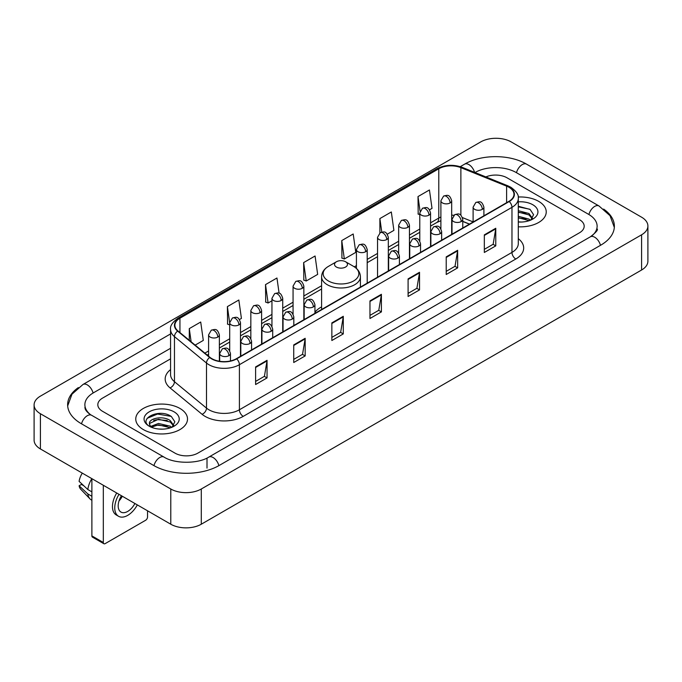 <?xml version="1.0" encoding="UTF-8"?>
<svg xmlns="http://www.w3.org/2000/svg" width="682" height="682" viewBox="0 0 682 682"><rect width="100%" height="100%" fill="white"/><g stroke="black" fill="none" stroke-linecap="round" stroke-linejoin="round"><path stroke-width="1.02" d="M321.589 306.883A28.576 16.496 0 0 0 314.939 312.22M469.421 224.156L462.771 221.462M538.661 201.352A25.873 14.944 0 0 0 518.184 197.021A25.873 14.944 0 0 1 538.661 201.352A25.873 14.944 0 0 1 546.239 211.914A25.873 14.944 0 0 0 538.661 201.352M179.937 408.45A25.873 14.944 0 0 0 151.736 405.21A25.873 14.944 0 0 0 135.761 419.021A25.873 14.944 0 0 0 143.339 429.583A25.873 14.944 0 0 0 171.54 432.823A25.873 14.944 0 0 0 187.516 419.021A25.873 14.944 0 0 0 179.937 408.45A25.873 14.944 0 0 0 151.736 405.21A25.873 14.944 0 0 0 135.761 419.021A25.873 14.944 0 0 0 143.339 429.583A25.873 14.944 0 0 0 171.54 432.823A25.873 14.944 0 0 0 187.516 419.021A25.873 14.944 0 0 0 179.937 408.45M508.925 187.26A17.255 9.957 180 0 1 513.972 194.302A17.255 9.957 180 0 1 508.925 201.343L236.356 358.715A17.255 9.957 180 0 1 210.03 357.385L178.002 330.975A17.255 9.957 180 0 1 174.882 325.263A17.255 9.957 180 0 1 179.937 318.221L438.782 168.769A17.255 9.957 180 0 1 460.879 167.653L506.615 186.143A17.255 9.957 180 0 1 508.925 187.26M509.224 187.09A17.681 10.213 0 0 0 506.871 185.939L461.126 167.448A17.681 10.213 0 0 0 438.483 168.599L179.63 318.042A17.681 10.213 0 0 0 177.644 331.12L209.672 357.521A17.681 10.213 0 0 0 236.663 358.885L509.224 201.522A17.681 10.213 0 0 0 509.224 187.09M255.605 366.925L255.605 384.529L267.046 377.922L267.046 360.318L255.605 366.925M255.605 381.409L264.42 376.319L267.003 360.906A4.314 2.489 -120 0 0 267.046 360.318M264.343 376.362L267.046 377.922M293.729 344.913L293.729 362.517L305.169 355.919L305.169 338.306L293.729 344.913M293.729 359.397L302.535 354.308L305.118 338.894A4.314 2.489 -120 0 0 305.169 338.306M302.458 354.359L305.169 355.919M331.853 322.901L331.853 340.514L343.285 333.907L343.285 316.303L331.853 322.901M331.853 337.385L340.659 332.305L343.242 316.883A4.314 2.489 -120 0 0 343.285 316.303M340.582 332.347L343.285 333.907M484.331 234.864L484.331 252.476L495.771 245.87L495.771 228.265L484.331 234.864M484.331 249.348L493.146 244.267L495.729 228.854A4.314 2.489 -120 0 0 495.771 228.265M493.069 244.309L495.771 245.87M446.216 256.875L446.216 274.488L457.648 267.881L457.648 250.277L446.216 256.875M446.216 271.359L455.022 266.278L457.605 250.857A4.314 2.489 -120 0 0 457.648 250.277M454.945 266.321L457.648 267.881M408.092 278.887L408.092 296.491L419.532 289.893L419.532 272.28L408.092 278.887M408.092 293.371L416.898 288.281L419.481 272.868A4.314 2.489 -120 0 0 419.532 272.28M416.821 288.324L419.532 289.893M369.968 300.898L369.968 318.503L381.409 311.896L381.409 294.292L369.968 300.898M369.968 315.374L378.783 310.293L381.366 294.88A4.314 2.489 -120 0 0 381.409 294.292M378.706 310.336L381.409 311.896M518.286 226.808A25.873 14.944 0 0 0 546.239 211.914A25.873 14.944 0 0 1 518.286 226.808M174.984 453.129A16.172 9.335 0 0 0 197.857 453.129L579.444 232.818A16.172 9.335 0 0 0 584.184 226.219A16.172 9.335 0 0 0 579.444 219.613L507.016 177.797A16.172 9.335 0 0 0 485.874 176.928A16.172 9.335 0 0 1 507.016 177.797L579.444 219.613A16.172 9.335 0 0 1 584.184 226.219A16.172 9.335 0 0 1 579.444 232.818L197.857 453.129A16.172 9.335 0 0 1 174.984 453.129L102.556 411.314L174.984 453.129M170.568 358.843L102.556 398.109A16.172 9.335 0 0 0 97.816 404.707A16.172 9.335 0 0 0 102.556 411.314A16.172 9.335 0 0 1 97.816 404.707A16.172 9.335 0 0 1 102.556 398.109L170.568 358.843M239.476 319.534L241.419 318.409L238.836 300.012L227.396 306.619L227.583 324.12M195.154 345.118L203.296 340.42L200.713 322.023L189.281 328.622L189.281 340.275M341.759 240.593L344.342 258.99L355.782 252.383L353.199 233.986L341.759 240.593L341.946 258.094M387.308 234.182L393.898 230.371L391.323 211.974L379.883 218.581L379.883 232.886M429.549 209.792L432.021 208.368L429.438 189.971L418.006 196.569L418.185 214.071M279.091 293.2L276.96 278.009L265.52 284.607L265.707 302.109M303.643 262.596L306.227 280.993L317.659 274.394L315.075 255.997L303.643 262.596L303.822 280.097M306.227 280.993L303.643 280.029M344.342 258.99L341.759 258.026M379.883 218.581L381.775 232.068M419.78 214.668L418.006 214.003M418.006 196.569L420.061 211.224M265.52 284.607L268.103 303.004L271.947 300.788M268.103 303.004L265.52 302.041M229.706 324.913L227.396 324.052M227.396 306.619L229.706 323.072M189.281 328.622L191.131 341.793M591.746 235.955A29.113 16.811 0 0 0 597.125 226.219A29.113 16.811 0 0 0 588.592 214.336L516.163 172.52A29.113 16.811 0 0 0 474.996 172.52L474.979 172.529M170.568 348.28L93.408 392.823A29.113 16.811 0 0 0 84.875 404.707A29.113 16.811 0 0 0 90.254 414.443M170.79 489.003A21.568 12.447 0 0 0 201.284 489.003L641.583 234.804A21.568 12.447 0 0 0 647.9 225.998A21.568 12.447 0 0 0 641.583 217.191L511.21 141.924A21.568 12.447 0 0 0 480.716 141.924L40.417 396.131A21.568 12.447 0 0 0 34.1 404.929A21.568 12.447 0 0 0 40.417 413.735L170.79 489.003L170.79 524.219A21.568 12.447 0 0 0 201.284 524.219L641.583 270.012A21.568 12.447 0 0 0 647.9 261.215L647.9 225.998M34.1 404.929L34.1 440.146A21.568 12.447 0 0 0 40.417 448.952L170.79 524.219M78.345 387.589A46.367 26.768 0 0 0 67.629 404.707A46.367 26.768 0 0 0 81.209 423.641L153.638 465.456A46.367 26.768 0 0 0 219.203 465.456L600.791 245.145A46.367 26.768 0 0 0 614.371 226.219A46.367 26.768 0 0 0 603.655 209.101M469.463 224.131L462.771 221.428M518.286 221.872L521.5 222.034M518.286 216.288L528.976 219.101L530.4 220.243M518.286 217.686L529.232 220.67M518.286 210.695L528.976 213.509L532.471 218.342M518.286 212.093L528.976 214.907L532.199 218.709M518.286 221.991A17.579 10.145 0 0 0 532.787 219.084A17.579 10.145 0 0 0 532.787 204.736A17.579 10.145 0 0 0 518.286 201.838M530.818 220.064L533.571 214.66L530.084 209.417L518.286 206.271M518.286 206.816L529.846 209.255M518.286 212.409L525.958 213.364M518.286 218.001L525.958 218.956M336.422 267.046A6.47 3.734 0 0 0 345.578 267.046A6.47 3.734 0 0 0 345.578 261.76L353.608 266.398A17.826 10.29 0 0 1 353.608 280.958A17.826 10.29 0 0 1 328.392 280.958A17.826 10.29 0 0 1 328.392 266.398C324.001 269.006 321.733 272.468 321.589 276.79A19.411 11.202 0 0 0 327.275 284.718A19.411 11.202 0 0 0 348.425 287.139A19.411 11.202 0 0 0 360.411 276.79C360.267 272.468 357.999 269.006 353.608 266.398L345.578 261.76A6.47 3.734 0 0 0 336.422 261.76A6.47 3.734 0 0 0 336.422 267.046M103.314 542.488A2.694 1.56 120 0 0 103.877 543.725L92.437 537.118A2.694 1.56 -60 0 1 91.882 535.89L103.314 542.488L103.314 485.26M91.882 478.662L91.882 535.89M103.877 543.725A2.694 1.56 120 0 0 105.224 543.588L145.633 520.264A2.694 1.56 120 0 0 147.534 516.956L147.534 510.792M121.447 495.729A13.478 7.783 120 0 0 120.978 512.08A13.478 7.783 120 0 0 127.713 511.415A13.478 7.783 120 0 0 134.891 503.495M119 500.963A13.478 7.783 120 0 0 122.317 496.232M116.733 493.009A18.329 10.58 120 0 0 116.264 514.961L118.549 516.283A18.329 10.58 120 0 0 127.713 515.37A18.329 10.58 120 0 0 137.321 504.902M119.018 494.331A18.329 10.58 120 0 0 118.549 516.283M91.84 478.636A17.792 10.273 120 0 0 87.833 489.54L79.103 481.373A14.015 8.09 120 0 1 82.292 473.129M91.882 491.875L87.833 489.54M83.826 485.789L81.448 484.425L79.103 485.772L87.833 493.938L91.882 496.274M87.833 493.938A17.792 10.273 120 0 0 90.024 498.909A17.792 10.273 120 0 0 91.371 499.966L91.882 500.264M79.103 485.772A14.015 8.09 120 0 0 80.757 489.267L90.024 498.909M158.718 429.021L162.785 429.14M150.637 426.446L158.488 423.454L170.253 426.199L171.676 427.341M151.361 427.196L158.488 424.852L170.509 427.776M150.765 426.983L149.503 424.034A12.182 7.033 0 0 0 151.472 427.29M173.757 425.449L170.253 420.615C162.938 415.159 147.892 418.526 149.503 424.034L149.46 423.496M149.537 424.204L149.87 423.3L158.488 419.26L170.253 422.013L173.484 425.807M172.094 427.171L174.848 421.766L171.37 416.523C159.034 407.657 137.125 419.336 149.776 426.497L150.407 426.881M174.072 411.843A17.579 10.145 0 0 0 149.213 411.843A17.579 10.145 0 0 0 149.213 426.19A17.579 10.145 0 0 0 174.072 426.19A17.579 10.145 0 0 0 174.072 411.843M147.21 418.279L157.525 414.042L171.131 416.361M153.655 420.342L157.525 419.635L167.235 420.47M153.655 425.926L157.525 425.227L167.235 426.062M518.286 238.666A26.956 15.567 180 0 1 515.788 259.015L243.218 416.378A5.388 3.112 60 0 1 239.408 409.771L511.969 252.408A21.568 12.447 0 0 0 518.286 243.602L518.286 198.53A21.568 12.447 180 0 1 511.969 207.337A5.388 3.112 -120 0 0 509.224 201.522M243.218 416.378A26.956 15.567 180 0 1 205.103 416.378A26.956 15.567 180 0 1 202.077 414.298L170.048 387.887A26.956 15.567 180 0 1 170.568 369.627M208.914 409.771A21.568 12.447 0 0 0 239.408 409.771L239.408 364.7A21.568 12.447 180 0 1 206.493 363.037L174.464 336.627A21.568 12.447 180 0 1 170.568 329.483L170.568 374.563A21.568 12.447 0 0 0 174.464 381.707L206.493 408.109A21.568 12.447 0 0 0 208.914 409.771M518.286 198.53C519.011 195.163 516.53 191.403 510.852 187.26L508.022 185.879A5.388 2.523 112 0 0 506.871 185.939M508.022 185.879L462.285 167.388C453.351 164.234 444.877 164.694 436.855 168.769A5.388 3.112 60 0 1 438.483 168.599M179.63 318.042A5.388 3.112 -120 0 0 178.002 318.213C172.401 322.236 169.929 325.996 170.568 329.483M177.644 331.12A5.388 3.606 129.5 0 0 174.464 336.627L174.464 381.707A5.388 3.606 -50.5 0 1 170.048 387.887M462.285 167.388A5.388 2.523 112 0 0 461.126 167.448M209.672 357.521A5.388 3.606 129.5 0 0 206.493 363.037L206.493 408.109A5.388 3.606 -50.5 0 1 202.077 414.298M236.663 358.885A5.388 3.112 60 0 1 239.408 364.7L511.969 207.337L511.969 252.408A5.388 3.112 60 0 0 515.788 259.015M179.937 318.221L179.937 332.569M506.615 186.143L506.615 202.673M460.879 167.653L460.879 215.248M473.112 221.897L462.481 217.601M453.837 215.29A17.255 9.957 0 0 0 451.68 215.162M440.896 217.038A17.255 9.957 0 0 0 438.782 218.07L430.564 222.818M438.782 168.769L438.782 218.07A9.701 5.601 60 0 1 436.778 222.511L430.564 226.1M419.78 229.041L409.447 235.009M398.663 241.24L388.322 247.208M377.538 253.431L367.206 259.399M356.422 265.622L354.325 266.833M321.589 285.732L303.848 295.979M293.064 302.203L282.732 308.17M271.947 314.393L261.607 320.361M250.831 326.584L240.49 332.56M229.706 338.784L219.374 344.751M208.59 350.974L204.864 353.123M462.805 221.36A9.701 4.544 -68 0 1 462.771 221.352L469.54 224.088M369.968 301.453L381.366 294.88M408.092 279.441L419.481 272.868M446.216 257.438L457.605 250.857M484.331 235.426L495.729 228.854M331.853 323.464L343.242 316.883M293.729 345.467L305.118 338.894M255.605 367.479L267.003 360.906M218.879 465.644A8.627 4.979 -120 0 0 213.108 457.528A8.627 4.979 -120 0 0 208.794 457.102C198.181 463.965 174.652 463.965 164.047 457.102L91.618 415.287C90.757 414.971 86.554 412.107 85.233 409.072L84.875 407.35M153.962 465.644A8.627 4.979 -60 0 1 159.733 457.528A8.627 4.979 -60 0 1 164.047 457.102M81.533 423.829A8.627 4.979 -60 0 1 87.305 415.713A8.627 4.979 -60 0 1 91.618 415.287M67.671 405.926L71.968 394.196L82.991 384.478A8.627 4.979 60 0 1 87.305 384.904A8.627 4.979 60 0 1 93.084 393.02M460.248 166.672L464.587 164.166A8.627 4.979 60 0 1 468.892 164.592A8.627 4.979 60 0 1 474.578 172.367M464.587 164.166C481.407 154.158 509.752 154.158 526.581 164.166A8.627 4.979 120 0 0 522.267 164.592A8.627 4.979 120 0 0 516.487 172.699M614.329 227.43L610.032 215.7L599.009 205.981A8.627 4.979 120 0 0 594.695 206.407A8.627 4.979 120 0 0 588.916 214.523M600.467 245.332A8.627 4.979 -120 0 0 594.695 237.225A8.627 4.979 -120 0 0 590.382 236.799L208.794 457.102M201.284 524.219L201.284 489.003M40.417 448.952L40.417 413.735M641.583 270.012L641.583 234.804M207.004 468.099L207.004 458.415M482.31 209.357A5.388 3.112 0 0 0 483.896 207.157C481.705 200.244 479.582 201.616 475.806 202.486A5.388 3.112 60 0 1 478.5 202.759A5.388 3.112 -120 0 1 482.31 209.357A5.388 3.112 0 0 1 474.689 209.357A5.388 3.112 0 0 1 473.112 207.157L475.806 202.486M461.194 221.548A5.388 3.112 0 0 0 462.771 219.348C460.589 212.434 458.457 213.816 454.689 214.685A5.388 3.112 60 0 1 457.383 214.949A5.388 3.112 -120 0 1 461.194 221.548A5.388 3.112 0 0 1 453.573 221.548A5.388 3.112 0 0 1 451.996 219.348L454.689 214.685M440.078 233.747A5.388 3.112 0 0 0 441.655 231.548C439.464 224.625 437.341 226.006 433.573 226.876A5.388 3.112 60 0 1 436.267 227.14A5.388 3.112 -120 0 1 440.078 233.747A5.388 3.112 0 0 1 432.456 233.747A5.388 3.112 0 0 1 430.871 231.548L433.573 226.876M418.961 245.938A5.388 3.112 0 0 0 420.538 243.738C418.347 236.825 416.225 238.197 412.448 239.067A5.388 3.112 60 0 1 415.142 239.331A5.388 3.112 -120 0 1 418.961 245.938A5.388 3.112 0 0 1 411.331 245.938A5.388 3.112 0 0 1 409.754 243.738L412.448 239.067M397.836 258.128A5.388 3.112 0 0 0 399.413 255.929C397.231 249.015 395.1 250.388 391.332 251.257A5.388 3.112 60 0 1 394.026 251.53A5.388 3.112 -120 0 1 397.836 258.128A5.388 3.112 0 0 1 390.215 258.128A5.388 3.112 0 0 1 388.638 255.929L391.332 251.257M313.362 306.9A5.388 3.112 0 0 0 314.939 304.701C312.757 297.787 310.625 299.168 306.857 300.029A5.388 3.112 60 0 1 309.551 300.302A5.388 3.112 -120 0 1 313.362 306.9A5.388 3.112 0 0 1 305.741 306.9A5.388 3.112 0 0 1 304.155 304.701L306.857 300.029M292.246 319.099A5.388 3.112 0 0 0 293.823 316.891C291.632 309.978 289.509 311.359 285.732 312.228A5.388 3.112 60 0 1 288.435 312.492A5.388 3.112 -120 0 1 292.246 319.099A5.388 3.112 0 0 1 284.616 319.099A5.388 3.112 0 0 1 283.039 316.891L285.732 312.228M271.121 331.29A5.388 3.112 0 0 0 272.706 329.091C270.515 322.168 268.393 323.549 264.616 324.419A5.388 3.112 60 0 1 267.31 324.683A5.388 3.112 -120 0 1 271.121 331.29A5.388 3.112 0 0 1 263.499 331.29A5.388 3.112 0 0 1 261.922 329.091L264.616 324.419M250.004 343.481A5.388 3.112 0 0 0 251.581 341.281C249.399 334.368 247.268 335.74 243.5 336.61A5.388 3.112 60 0 1 246.193 336.882A5.388 3.112 -120 0 1 250.004 343.481A5.388 3.112 0 0 1 242.383 343.481A5.388 3.112 0 0 1 240.806 341.281L243.5 336.61M228.888 355.672A5.388 3.112 0 0 0 230.465 353.472C228.274 346.558 226.151 347.939 222.375 348.8A5.388 3.112 60 0 1 225.077 349.073A5.388 3.112 -120 0 1 228.888 355.672A5.388 3.112 0 0 1 221.258 355.672A5.388 3.112 0 0 1 219.681 353.472L222.375 348.8M450.103 202.955A5.388 3.112 0 0 0 451.68 200.755C449.498 193.841 447.366 195.214 443.598 196.084A5.388 3.112 60 0 1 446.292 196.348A5.388 3.112 -120 0 1 450.103 202.955A5.388 3.112 0 0 1 442.482 202.955A5.388 3.112 0 0 1 440.896 200.755L443.598 196.084M428.987 215.145A5.388 3.112 0 0 0 430.564 212.946C428.373 206.032 426.25 207.405 422.473 208.274A5.388 3.112 60 0 1 425.167 208.547A5.388 3.112 -120 0 1 428.987 215.145A5.388 3.112 0 0 1 421.357 215.145A5.388 3.112 0 0 1 419.78 212.946L422.473 208.274M407.862 227.336A5.388 3.112 0 0 0 409.447 225.137C407.256 218.223 405.125 219.604 401.357 220.474A5.388 3.112 60 0 1 404.051 220.738A5.388 3.112 -120 0 1 407.862 227.336A5.388 3.112 0 0 1 400.24 227.336A5.388 3.112 0 0 1 398.663 225.137L401.357 220.474M386.745 239.535A5.388 3.112 0 0 0 388.322 237.336C386.14 230.414 384.009 231.795 380.241 232.664A5.388 3.112 60 0 1 382.934 232.929A5.388 3.112 -120 0 1 386.745 239.535A5.388 3.112 0 0 1 379.124 239.535A5.388 3.112 0 0 1 377.538 237.336L380.241 232.664M365.629 251.726A5.388 3.112 0 0 0 367.206 249.527C365.015 242.613 362.892 243.986 359.116 244.855A5.388 3.112 60 0 1 361.818 245.119A5.388 3.112 -120 0 1 365.629 251.726A5.388 3.112 0 0 1 357.999 251.726A5.388 3.112 0 0 1 356.422 249.527L359.116 244.855M302.271 288.307A5.388 3.112 0 0 0 303.848 286.108C301.657 279.185 299.534 280.566 295.758 281.436A5.388 3.112 60 0 1 298.46 281.7A5.388 3.112 -120 0 1 302.271 288.307A5.388 3.112 0 0 1 294.641 288.307A5.388 3.112 0 0 1 293.064 286.108L295.758 281.436M281.146 300.498A5.388 3.112 0 0 0 282.732 298.298C280.541 291.385 278.418 292.757 274.641 293.627A5.388 3.112 60 0 1 277.335 293.891A5.388 3.112 -120 0 1 281.146 300.498A5.388 3.112 0 0 1 273.525 300.498A5.388 3.112 0 0 1 271.947 298.298L274.641 293.627M260.03 312.688A5.388 3.112 0 0 0 261.607 310.489C259.424 303.575 257.293 304.948 253.525 305.817A5.388 3.112 60 0 1 256.219 306.09A5.388 3.112 -120 0 1 260.03 312.688A5.388 3.112 0 0 1 252.408 312.688A5.388 3.112 0 0 1 250.831 310.489L253.525 305.817M238.913 324.888A5.388 3.112 0 0 0 240.49 322.68C238.299 315.766 236.177 317.147 232.409 318.017A5.388 3.112 60 0 1 235.102 318.281A5.388 3.112 -120 0 1 238.913 324.888A5.388 3.112 0 0 1 231.292 324.888A5.388 3.112 0 0 1 229.706 322.68L232.409 318.017M217.797 337.079A5.388 3.112 0 0 0 219.374 334.879C217.183 327.957 215.06 329.338 211.284 330.207A5.388 3.112 60 0 1 213.978 330.472A5.388 3.112 -120 0 1 217.797 337.079A5.388 3.112 0 0 1 210.167 337.079A5.388 3.112 0 0 1 208.59 334.879L211.284 330.207M436.855 168.769L178.002 318.213M440.896 220.738L436.778 222.511M419.78 232.323L409.447 238.291M398.663 244.523L388.322 250.49M377.538 256.713L367.206 262.681M321.589 289.015L303.848 299.262M293.064 305.485L282.732 311.452M271.947 317.676L261.607 323.643M250.831 329.866L240.49 335.834M229.706 342.066L219.374 348.033M208.59 354.256L207.209 355.058M597.125 228.862C598.327 229.732 596.077 232.374 590.382 236.799M526.581 164.166L599.009 205.981M82.991 384.478L170.568 333.916M360.411 287.088L360.411 276.79M321.589 309.5L321.589 276.79M336.422 261.76L328.392 266.398M483.896 215.802L483.896 207.157M473.112 222.025L473.112 207.157M462.771 227.993L462.771 219.348M451.996 234.216L451.996 219.348M441.655 240.183L441.655 231.548M430.871 246.407L430.871 231.548M420.538 252.374L420.538 243.738M409.754 258.606L409.754 243.738M399.413 264.573L399.413 255.929M388.638 270.797L388.638 255.929M314.939 313.345L314.939 304.701M304.155 319.568L304.155 304.701M293.823 325.536L293.823 316.891M283.039 331.759L283.039 316.891M272.706 337.726L272.706 329.091M261.922 343.95L261.922 329.091M251.581 349.917L251.581 341.281M240.806 356.149L240.806 341.281M230.465 360.94L230.465 353.472M219.681 361.29L219.681 353.472M451.68 234.395L451.68 200.755M440.896 228.794L440.896 200.755M430.564 246.586L430.564 212.946M419.78 240.985L419.78 212.946M409.447 258.785L409.447 225.137M398.663 253.175L398.663 225.137M388.322 270.976L388.322 237.336M377.538 277.199L377.538 237.336M367.206 283.166L367.206 249.527M356.422 268.427L356.422 249.527M303.848 319.747L303.848 286.108M293.064 314.138L293.064 286.108M282.732 331.938L282.732 298.298M271.947 326.337L271.947 298.298M261.607 344.129L261.607 310.489M250.831 338.528L250.831 310.489M240.49 356.328L240.49 322.68M229.706 350.719L229.706 322.68M219.374 361.238L219.374 334.879M208.59 356.2L208.59 334.879"/></g></svg>
